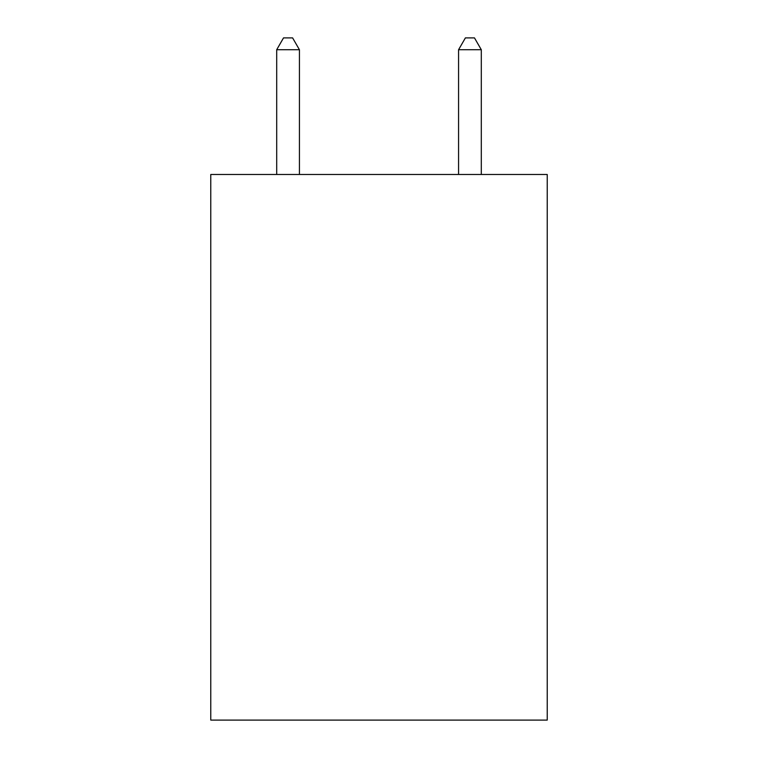 <?xml version="1.0" encoding="UTF-8"?>
<svg xmlns="http://www.w3.org/2000/svg" width="758" height="758" viewBox="0 0 758 758"><rect width="100%" height="100%" fill="white"/><g stroke="black" fill="none" stroke-linecap="round" stroke-linejoin="round"><path stroke-width="1.14" d="M547.229 174.482L547.229 720.1L210.771 720.1L210.771 174.482L547.229 174.482M299.429 174.482L299.429 49.725L276.698 49.725L276.698 174.482M276.698 49.725L283.52 37.9L292.607 37.9L299.429 49.725M481.302 174.482L481.302 49.725L458.571 49.725L458.571 174.482M458.571 49.725L465.393 37.9L474.48 37.9L481.302 49.725"/></g></svg>
